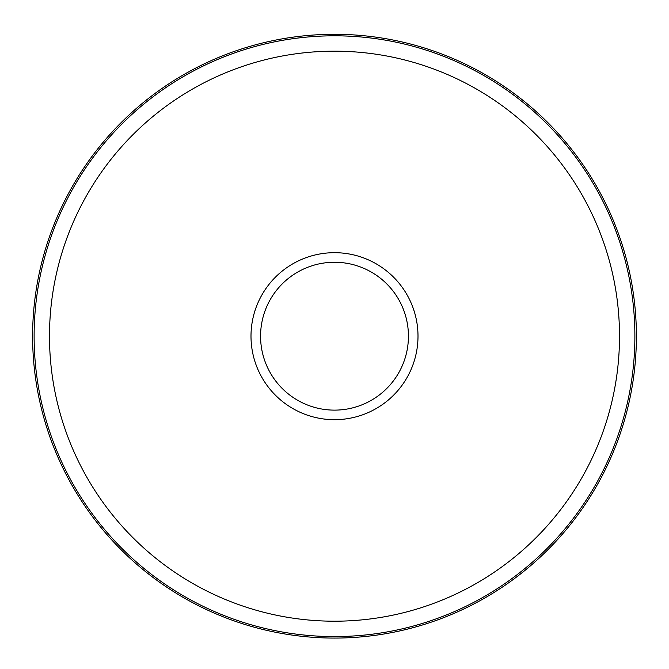 <?xml version="1.0" encoding="UTF-8"?>
<svg xmlns="http://www.w3.org/2000/svg" width="669" height="669" viewBox="0 0 669 669"><rect width="100%" height="100%" fill="white"/><g stroke="black" fill="none" stroke-linecap="round" stroke-linejoin="round"><path stroke-width="1" d="M334.5 262.256A73.933 73.933 0 0 1 398.532 373.151A73.933 73.933 0 0 1 270.468 373.151A73.933 73.933 0 0 1 334.5 262.256M275.971 381.355A73.933 73.933 0 0 1 275.971 291.015M393.029 291.015A73.933 73.933 0 0 1 393.029 381.355M334.5 34.295A301.895 301.895 0 0 1 595.945 487.132A301.895 301.895 0 0 1 73.055 487.132A301.895 301.895 0 0 1 334.5 34.295M334.5 252.681A83.508 83.508 0 0 1 406.819 377.935A83.508 83.508 0 0 1 262.181 377.935A83.508 83.508 0 0 1 334.5 252.681M334.5 51.179A285.011 285.011 0 0 1 581.328 478.695A285.011 285.011 0 0 1 87.672 478.695A285.011 285.011 0 0 1 334.5 51.179M334.5 35.808A300.381 300.381 0 0 1 594.641 486.38A300.381 300.381 0 0 1 74.359 486.38A300.381 300.381 0 0 1 334.5 35.808"/></g></svg>
